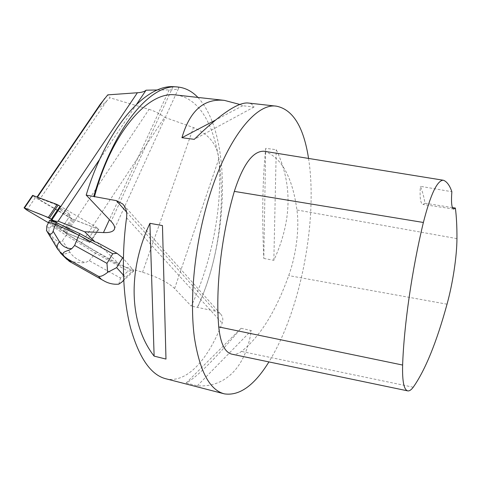 <?xml version="1.0" encoding="UTF-8"?>
<svg xmlns="http://www.w3.org/2000/svg" width="481" height="481" viewBox="0 0 481 481"><rect width="100%" height="100%" fill="white"/><g stroke="black" fill="none" stroke-linecap="round" stroke-linejoin="round"><path stroke-width="0.36" stroke-dasharray="2.4 1.8" d="M60.54 209.74C64.701 213.179 67.923 215.085 70.208 215.458C71.465 214.827 60.492 207.491 59.77 208.477L60.54 209.74M71.591 218.687L63.125 231.355L48.232 222.619L64.232 231.926L90.163 242.52L87.422 240.296L96.146 227.074L60.119 206.175L96.146 227.074L98.852 229.329L71.591 218.687L35.366 197.619L32.594 195.376M56.289 222.661L56.566 222.252L87.422 240.296L51.347 219.198C63.829 226.828 80.141 235.311 90.127 242.532L63.125 231.355M51.942 222.529C56.151 225.92 59.379 227.838 61.622 228.289C62.813 227.766 51.78 220.436 51.124 221.32L51.942 222.529L51.124 221.32C53.391 221.783 56.632 223.713 60.84 227.11L61.622 228.289C59.379 227.838 56.151 225.92 51.942 222.529M96.483 251.707L116.198 262.548L118.765 265.055L81.451 243.164L65.224 232.846L96.483 251.707L95.509 253.192L66.15 235.365L67.13 233.892M97.018 242.424L118.043 263.005L116.198 262.548M118.765 265.055L142.55 272.228C157.594 277.062 168.284 282.491 174.621 288.516L191.282 306.114C211.874 261.989 223.004 206.054 218.855 158.73C217.147 144.378 208.682 133.983 193.464 127.543L164.616 117.316L81.451 243.164M165.837 378.763C186.754 383.754 208.267 359.373 222.168 323.154C223.443 319.576 222.835 316.444 220.352 313.75L215.38 311.129L191.282 306.114M66.162 233.237L66.432 232.834L89.604 242.4L98.28 229.233L89.604 242.4L90.163 242.52L87.422 240.296L96.146 227.074L98.852 229.329L73.966 219.739L39.52 199.711L37.193 197.493L60.119 206.175M65.224 232.846L73.966 219.739M69.468 214.225C65.314 210.774 62.079 208.862 59.77 208.477C58.556 209.139 69.474 216.432 70.208 215.458L69.468 214.225M100.144 104.413C97.841 107.071 98.9 108.79 101.347 106.085L109.957 97.781L107.762 94.871M66.282 233.471L149.038 109.355L109.957 97.781M197.944 97.439C232.497 134.957 228.794 240.055 197.487 307.461M197.408 307.215C234.728 229.539 228.992 102.687 176.443 95.046M136.706 104.149L99.759 159.187M308.555 158.429C314.989 199.477 309.145 255.784 294.456 303.337C287.452 326.076 278.944 345.605 268.927 361.916M239.899 104.473L242.779 105.742L254.028 107.01C252.904 104.75 251.04 103.433 248.436 103.054M186.189 382.96L197.288 385.816C227.056 387.842 246.266 364.754 251.286 330.573L241.071 328.289C214.592 359.511 196.296 377.735 186.189 382.96L241.071 328.289M263.792 258.441L273.845 260.317C291.937 220.965 292.737 184.097 276.25 149.711L265.698 148.316C262.56 179.431 261.923 216.143 263.792 258.441L265.698 148.316M264.255 151.262L265.314 151.515C281.956 158.189 292.49 177.675 296.927 209.975C299.567 228.241 296.14 255.189 288.708 275.589C275.853 311.345 260.113 336.622 241.492 351.425C238.215 353.812 235.095 354.75 232.119 354.238M452.429 207.594L425.024 203.247C423.863 196.543 422.312 190.903 420.37 186.309L451.857 191.727M425.024 203.247L422.937 204.473C420.472 203.595 419.618 197.541 420.37 186.309M273.845 260.317L276.25 149.711M197.288 385.816L251.286 330.573M254.028 107.01L194.264 139.352M242.779 105.742L215.35 120.154M149.038 109.355C154.672 111.081 159.866 113.732 164.616 117.316M157.473 89.971L169.162 89.905C174.519 89.791 177.657 89.268 178.583 88.348C179.215 87.596 178.156 87.061 175.415 86.76M118.043 263.005L132.077 270.719L128.042 271.122L120.515 278.066L89.274 260.678L85.45 262.542C78.559 260.774 73.389 257.335 69.937 252.218C66.029 254.022 63.306 254.401 61.766 253.343L63.847 256.193M89.274 260.678L95.509 253.192L128.042 271.122M51.852 225.745L66.15 235.365L62.44 240.668C59.945 243.572 55.429 240.981 48.9 232.888L49.086 228.397L51.852 225.745L53.114 223.863L66.432 232.834M56.566 222.252L54.666 221.711M123.695 280.183L125.553 277.477L133.399 270.22L123.364 258.574M133.399 270.22L133.712 271.098L132.077 270.719M49.086 228.397L46.795 226.076M49.681 220.304L53.114 223.863M60.311 252.814L46.958 231.139L48.34 232.527L61.766 253.343L57.792 249.35M118.789 284.163L120.515 278.066M48.9 232.888L48.34 232.527M46.958 231.139L46.621 230.73M69.132 261.207C70.731 261.231 79.852 263.516 85.45 262.542M26.864 210.095L35.366 197.619M64.232 231.926L72.697 219.246M126.539 212.025L215.38 311.129M37.47 197.09L37.193 197.493M106.59 101.142L39.52 199.711M447.029 304.19L288.708 275.589M413.245 387.217L241.492 351.425M443.807 180.399L265.314 151.515M456.944 238.606L296.927 209.975M126.563 217.761L222.168 323.154M142.55 272.228L193.464 127.543M174.621 288.516L218.855 158.73M173.016 86.64L111.105 221.422M169.162 89.905L109.415 219.643M123.485 275.186L125.553 277.477M69.937 252.218L62.44 240.668M98.852 229.329L90.163 242.52L98.852 229.329M59.77 208.477L51.124 221.32L59.77 208.477M70.208 215.458L61.622 228.289L70.208 215.458M37.079 196.939L36.748 197.426M223.695 393.686L224.423 393.873M453.685 209.043L422.937 204.473M220.352 313.75L123.581 204.966M114.538 228.74L178.583 88.348M133.712 271.098L123.701 280.369M122.523 281.463L121.891 282.046M69.054 261.141L66.973 259.415"/><path stroke-width="0.72" d="M32.594 195.376L57.065 204.497L60.119 206.175L51.07 219.613L51.786 219.901C55.201 221.266 57.329 221.687 58.171 221.152L84.674 231.782L95.1 241.961L79.9 233.67L56.289 222.661L51.07 219.613M51.347 219.198L48.292 217.496L24.068 207.852L26.864 210.095L48.232 222.619L29.407 211.586C25.295 209.133 24.002 208.057 25.523 208.351L28.535 209.56C36.075 212.83 41.871 214.382 51.347 219.198M95.1 241.961L97.018 242.424L116.985 253.307L122.637 257.732L116.655 267.628L107.654 272.336C103.601 275.559 100.517 276.876 98.401 276.286L68.061 259.241L62.632 255.195M93.741 196.386C113.282 128.686 150.102 83.195 177.916 87.019L173.016 86.64C143.921 85.305 105.82 130.032 86.189 195.1L116.33 200.637L122.631 203.902C125.956 207.503 127.261 212.121 126.563 217.761C121.134 257.173 122.835 298.322 130.61 328.096C139.213 358.123 150.956 375.012 165.837 378.763L223.695 393.686M86.189 195.1L111.105 221.422C114.442 225.024 115.41 227.85 114.015 229.9C112.476 231.896 108.959 232.792 103.457 232.582L84.674 231.782M100.144 104.413L107.762 94.871L137.386 92.749L51.786 219.901M177.916 87.019C185.347 87.807 192.021 91.276 197.944 97.439M176.443 95.046L175.655 94.955C148.545 90.693 111.514 132.113 94.414 196.897M136.706 104.149L146.068 90.2C144.631 91.612 141.739 92.466 137.386 92.749M99.759 159.187L58.171 221.152M268.927 361.916C254.341 385.431 239.508 396.079 224.423 393.873C209.71 390.139 199.699 371.332 194.384 337.446C189.965 303.932 193.416 257.72 204.004 215.59C221.001 146.753 253.926 102.297 276.431 106.169C292.953 109.536 303.661 126.96 308.555 158.429M248.436 103.054L247.98 103C237.963 102.164 220.057 114.286 194.264 139.352L181.932 137.716C189.803 110.702 203.95 98.256 224.38 100.379L239.899 104.473M149.916 223.322L162.464 225.577L165.981 359.067L154.124 356.126C129.846 325.096 126.762 272.625 149.916 223.322L154.124 356.126M452.429 207.594L455.375 208.057C456.493 216.847 457.016 227.032 456.944 238.606C456.878 256.463 452.777 283.393 447.029 304.19C436.58 342.322 425.324 369.997 413.245 387.217C411.237 389.893 409.421 391.119 407.816 390.897C403.938 389.953 402.206 381.337 402.627 365.049C403.968 325.523 411.964 269.877 423.376 222.475C430.471 194.739 437.055 180.652 443.127 180.207L443.807 180.399C447.114 181.908 449.801 185.684 451.857 191.727C451.046 202.519 451.671 208.291 453.739 209.049L453.685 209.043M407.599 390.849L232.119 354.238C224.892 352.597 220.43 343.488 218.741 326.924C215.38 288.564 221.278 235.792 234.331 191.39C243.097 164.243 253 150.854 264.039 151.226L264.255 151.262M455.375 208.057L453.739 209.049M162.464 225.577L165.981 359.067M215.35 120.154L181.932 137.716M146.068 90.2L157.473 89.971M56.475 222.715L55.459 224.23L78.872 235.221L79.9 233.67M106.974 263.354L112.764 253.746L78.872 235.221L74.609 245.454L106.974 263.354L107.654 272.336M112.764 253.746L116.985 253.307M54.666 221.711L49.681 220.304L46.795 226.076L46.615 230.724C49.459 234.938 51.623 235.095 53.12 231.193L59.476 241.696C62.392 246.332 66.51 248.647 71.837 248.629L74.609 245.454M53.12 231.193L55.459 224.23L48.407 222.204M123.364 258.574L122.637 257.732M63.847 256.193L69.372 261.381L103.499 280.591C108.261 283.435 113.354 284.626 118.789 284.163L121.861 282.082L123.695 280.183M62.542 255.11L60.311 252.814M57.792 249.35L46.416 230.405M71.837 248.629C67.599 251.533 59.452 251.515 64.707 256.812M57.516 248.887C56.608 246.807 57.263 244.408 59.476 241.696M58.195 205.062L49.423 218.073M33.045 195.418L24.495 207.936M48.292 217.496L57.065 204.497M116.33 200.637L126.539 212.025M104.617 98.557L37.47 197.09M402.627 365.049L218.741 326.924M423.376 222.475L234.331 191.39M109.415 219.643L103.457 232.582M68.061 259.241L71.014 262.133M101.148 279.088L98.401 276.286M116.655 267.628L123.485 275.186M32.612 195.352L24.068 207.852M100.661 103.649L37.079 196.939M175.655 94.955L224.38 100.379M247.98 103L276.431 106.169M443.127 180.207L264.039 151.226M123.581 204.966L122.649 203.926M114.015 229.9L114.538 228.74M123.701 280.369L122.523 281.463M62.596 255.152L66.979 259.445M69.565 261.49L103.505 280.585M57.534 248.924L62.548 255.098"/></g></svg>
